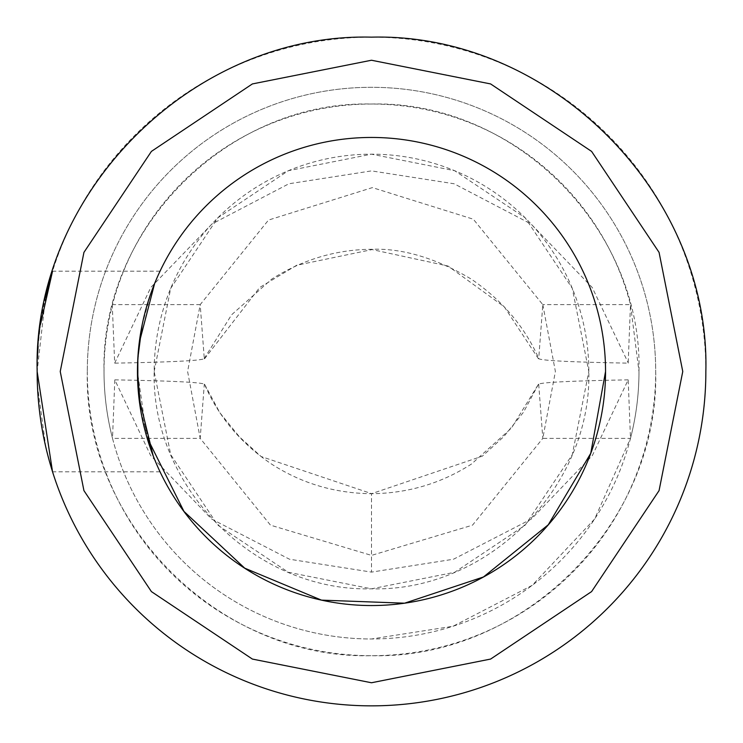 <?xml version="1.0" encoding="UTF-8"?>
<svg xmlns="http://www.w3.org/2000/svg" width="743" height="743" viewBox="0 0 743 743"><rect width="100%" height="100%" fill="white"/><g stroke="black" fill="none" stroke-linecap="round" stroke-linejoin="round"><path stroke-width="0.56" stroke-dasharray="3.71 2.79" d="M538.712 384.326L542.808 438.37L472.511 525.171L371.5 555.392L270.489 525.162L200.192 438.361L187.607 371.5L200.192 304.639L268.502 220.067L372.364 187.607L473.319 219.204L542.808 304.639L538.712 358.674C541.786 360.624 571.608 362.11 628.179 363.141L630.482 304.63L638.98 371.5A267.48 267.48 0 0 1 630.482 438.37L628.179 379.859L592.366 455.515L531.459 519.004L453.499 559.228L371.5 572.11L289.501 559.228L211.541 519.004L150.634 455.515L114.821 379.859L112.518 438.37A267.48 267.48 0 0 1 104.02 371.5C100.398 228.63 228.63 100.398 371.5 104.02C514.37 100.398 642.602 228.63 638.98 371.5A267.48 267.48 0 0 1 371.5 638.98A267.48 267.48 0 0 1 112.518 304.63A267.48 267.48 0 0 1 630.482 304.63L542.743 304.63M542.808 304.639L555.392 371.5L542.808 438.361L630.482 438.37L594.66 518.967L532.155 585.363L453.016 626.256L371.5 638.98A267.48 267.48 0 0 1 112.518 438.37L200.192 438.37L204.288 384.326M114.821 379.859C171.011 380.853 200.916 382.301 204.529 384.224C218.358 416.526 240.695 443.134 271.52 464.05C301.723 483.461 335.056 493.352 371.5 493.705L482.356 456.165L503.875 436.531L523.462 412.272L538.489 384.187M628.179 379.859C571.804 380.862 541.898 382.32 538.471 384.224L511.435 428.126L471.499 464.022C441.147 483.461 407.814 493.352 371.5 493.705L371.5 572.11M87.302 371.5A284.197 284.197 0 0 0 371.5 655.697A284.197 284.197 0 0 0 655.697 371.5A284.197 284.197 0 0 0 371.5 87.302A284.197 284.197 0 0 0 87.302 371.5A284.197 284.197 0 0 1 371.5 87.302A284.197 284.197 0 0 1 655.697 371.5C659.543 523.304 523.304 659.543 371.5 655.697C219.696 659.543 83.457 523.304 87.302 371.5M200.266 304.63L112.249 304.63M112.249 304.556L114.682 363.104L150.801 287.467L211.959 223.977L288.916 183.762L371.5 170.89L454.084 183.762L531.041 223.977L592.199 287.467L628.318 363.104M114.821 363.141C171.141 362.129 200.963 360.634 204.288 358.674L200.192 304.63M204.158 358.618L231.602 314.791L271.78 279.071C302.884 259.502 336.124 249.574 371.491 249.295C402.446 248.106 435.686 258.025 471.22 279.071C502.166 300.2 524.707 326.716 538.842 358.618M154.172 371.5L170.714 288.33L217.829 217.829L288.33 170.714L371.5 154.172L454.66 170.714L525.171 217.82L572.286 288.33L588.827 371.5L572.286 454.67L525.171 525.171L454.67 572.286L371.5 588.827L288.34 572.286L217.829 525.18L170.714 454.67L154.172 371.5A217.327 217.327 0 0 1 371.5 154.172A217.327 217.327 0 0 1 588.827 371.5C591.772 487.584 487.584 591.772 371.5 588.827C255.416 591.772 151.228 487.584 154.172 371.5M37.401 358.59L37.15 371.5A334.35 334.35 0 0 1 371.5 37.15A334.35 334.35 0 0 1 705.85 371.5A334.35 334.35 0 0 1 371.5 705.85A334.35 334.35 0 0 1 37.15 371.5L45.509 297.265M40.493 324.385L38.116 346.052M37.15 371.5L37.261 380.007M37.447 385.533L45.852 447.23L52.53 471.768M142.145 324.886L150.792 293.624M154.433 283.993L160.033 271.149L154.628 283.501M139.22 342.82L137.455 371.5A234.045 234.045 0 0 1 371.5 137.455A234.045 234.045 0 0 1 605.545 371.5M140.854 411.241L152.891 455.087L160.024 471.861L153.197 455.886M138.876 397.199L137.827 384.502M146.817 436.986L137.455 371.5M204.511 384.187L219.844 412.718L239.534 436.958L261.081 456.508L371.5 493.603M538.471 358.813L504.302 306.85L448.029 266.031L372.113 249.583L296.643 265.279L259.706 287.476L204.529 358.813M160.033 271.195L52.577 271.195M160.024 471.805L52.549 471.805"/><path stroke-width="1.11" d="M38.116 346.052L37.401 358.59M45.509 297.265L52.53 271.241L40.493 324.385M37.15 371.5C32.627 192.911 192.911 32.627 371.5 37.15C550.089 32.627 710.373 192.911 705.85 371.5A334.35 334.35 0 0 1 371.5 705.85A334.35 334.35 0 0 1 37.15 371.5L52.53 471.768M37.261 380.007L37.447 385.533M137.827 384.502L137.836 358.145L142.145 324.886M150.792 293.624L154.433 283.993M154.628 283.501L139.22 342.82M60.239 371.5L83.931 252.388L151.405 151.405L252.388 83.931L371.5 60.239L490.612 83.931L591.595 151.405L659.069 252.379L682.761 371.5L659.069 490.612L591.595 591.595L490.612 659.069L371.5 682.761L252.388 659.069L151.405 591.595L83.931 490.621L60.239 371.5M137.455 371.5A234.045 234.045 0 0 0 371.5 605.545A234.045 234.045 0 0 0 605.545 371.5A234.045 234.045 0 0 0 371.5 137.455A234.045 234.045 0 0 0 137.455 371.5L140.854 411.241M153.197 455.886L138.876 397.199M605.545 371.5L590.75 453.323L548.25 524.799L483.479 576.967L404.582 603.195L321.478 600.13L244.716 568.163L183.948 511.388L146.817 436.986"/></g></svg>
